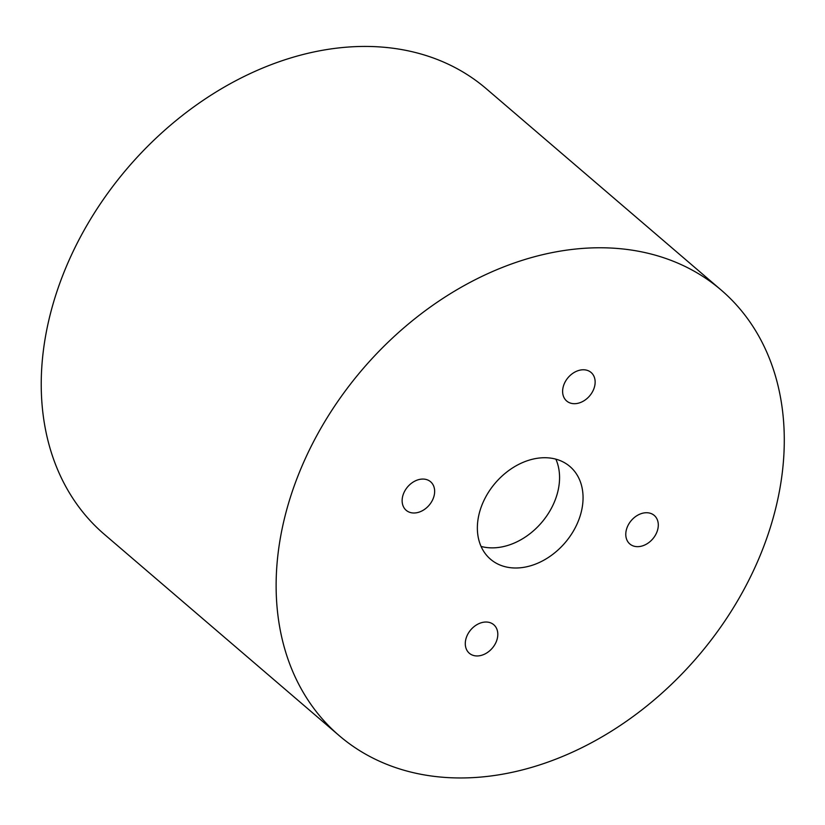 <?xml version="1.0" encoding="UTF-8"?>
<svg xmlns="http://www.w3.org/2000/svg" width="825" height="825" viewBox="0 0 825 825"><rect width="100%" height="100%" fill="white"/><g stroke="black" fill="none" stroke-linecap="round" stroke-linejoin="round"><path stroke-width="1.24" d="M555.173 500.022A61.04 45.911 -49.4 0 1 485.626 547.387A61.04 45.911 -49.4 0 1 481.068 546.428A61.04 45.911 -49.4 0 0 555.173 500.022A61.04 45.911 -49.4 0 0 555.864 459.164A61.04 45.911 -49.4 0 1 555.173 500.022M509.118 567.518A61.04 45.911 130.6 0 0 572.901 531.908A61.04 45.911 130.6 0 0 569.931 466.517A61.04 45.911 130.6 0 0 481.748 505.57A61.04 45.911 130.6 0 0 490.493 559.206A61.04 45.911 130.6 0 0 509.118 567.518M475.056 655.803A18.779 14.128 130.6 0 0 494.68 644.851A18.779 14.128 130.6 0 0 493.762 624.731A18.779 14.128 130.6 0 0 466.63 636.745A18.779 14.128 130.6 0 0 469.322 653.245A18.779 14.128 130.6 0 0 475.056 655.803M656.947 531.939A18.779 14.128 130.6 0 0 654.256 515.429A18.779 14.128 130.6 0 0 631.311 520.503A18.779 14.128 130.6 0 0 629.815 543.953A18.779 14.128 130.6 0 0 635.549 546.511A18.779 14.128 130.6 0 0 656.947 531.939M585.368 369.92A18.779 14.128 130.6 0 0 565.744 380.872A18.779 14.128 130.6 0 0 566.662 400.991A18.779 14.128 130.6 0 0 593.794 388.977A18.779 14.128 130.6 0 0 591.102 372.477A18.779 14.128 130.6 0 0 585.368 369.92M403.477 493.793A18.779 14.128 130.6 0 0 406.168 510.293A18.779 14.128 130.6 0 0 429.113 505.23A18.779 14.128 130.6 0 0 430.609 481.769A18.779 14.128 130.6 0 0 424.875 479.212A18.779 14.128 130.6 0 0 403.477 493.793M297.237 477.799A293.442 220.729 -49.4 0 1 721.174 290.06A293.442 220.729 -49.4 0 1 697.806 656.504A293.442 220.729 -49.4 0 1 339.24 735.673A293.442 220.729 -49.4 0 1 297.237 477.799M721.174 290.06L486.265 88.718A293.442 220.729 130.6 0 0 62.339 276.468A293.442 220.729 130.6 0 0 104.342 534.332L339.24 735.673"/></g></svg>
